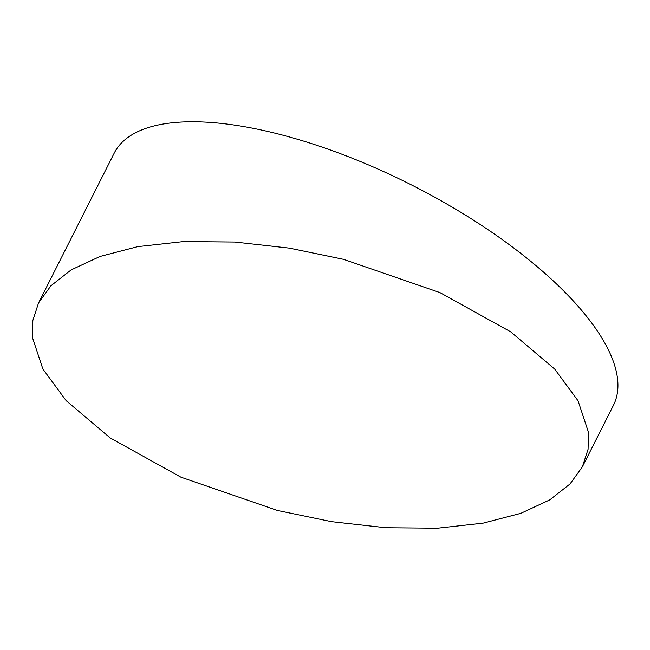 <?xml version="1.0" encoding="UTF-8"?>
<svg xmlns="http://www.w3.org/2000/svg" width="650" height="650" viewBox="0 0 650 650"><rect width="100%" height="100%" fill="white"/><g stroke="black" fill="none" stroke-linecap="round" stroke-linejoin="round"><path stroke-width="0.97" d="M42.876 369.005L32.5 337.691L32.825 320.539L38.545 302.933L50.879 285.813L71.118 269.921L100.084 256.433L137.857 246.61L183.479 241.564L234.943 242.028L289.348 248.113L343.501 259.309L439.993 292.606L510.689 331.817L554.726 369.078L578.037 400.757L588.413 432.071L588.087 449.231L582.367 466.83L570.034 483.957L549.794 499.85L520.829 513.329L483.056 523.153L437.434 528.198L385.97 527.743L331.565 521.658L277.412 510.453L180.919 477.165L110.224 437.946L66.186 400.684L42.876 369.005M582.367 466.83L613.438 405.324A279.654 105.666 -153.2 0 0 606.06 345.296A279.654 105.666 -153.2 0 0 348.774 156.869A279.654 105.666 -153.2 0 0 114.205 153.148L38.545 302.933"/></g></svg>
